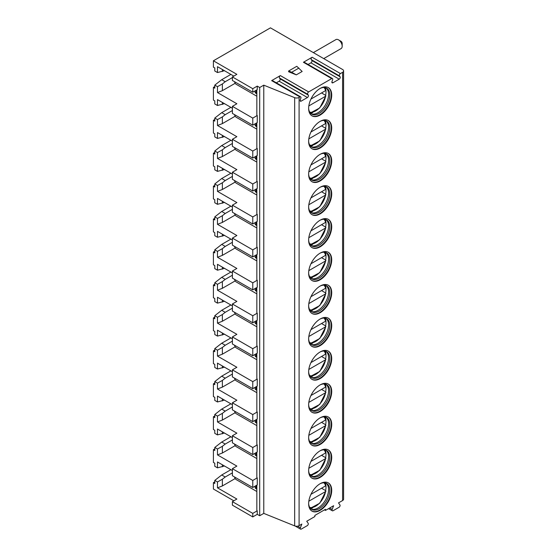 <?xml version="1.0" encoding="UTF-8"?>
<svg xmlns="http://www.w3.org/2000/svg" width="557" height="557" viewBox="0 0 557 557"><rect width="100%" height="100%" fill="white"/><g stroke="black" fill="none" stroke-linecap="round" stroke-linejoin="round"><path stroke-width="0.84" d="M328.588 508.625L332.355 510.797A1.497 0.863 120 0 1 332.188 509.418L333.622 505.721L325.469 510.428L324.494 509.857M343.599 70.906A3.46 1.998 180 0 1 342.59 72.319L340.431 73.566A1.497 0.863 120 0 0 339.512 75.933L340.125 76.803A1.497 0.863 120 0 1 339.206 79.164L332.926 82.791A1.497 0.863 120 0 1 332.181 82.861A1.497 0.863 120 0 1 332.014 81.482L332.62 79.909A1.497 0.863 120 0 0 332.452 78.53A1.497 0.863 120 0 0 331.707 78.6L308.641 91.919A1.497 0.863 120 0 0 307.722 94.279L308.334 95.15A1.497 0.863 120 0 1 307.415 97.517L301.142 101.144A1.497 0.863 120 0 1 300.39 101.214A1.497 0.863 120 0 1 300.223 99.835L300.836 98.262A1.497 0.863 120 0 0 300.669 96.876A1.497 0.863 120 0 0 299.917 96.953L299.095 97.433A3.46 1.998 180 0 1 294.66 97.656L263.774 85.165L259.694 87.519L257.25 86.105L257.25 89.635L252.767 92.225L232.394 80.459L232.394 76.929L236.871 74.346L213.401 60.79L270.451 27.85L342.59 69.493A3.46 1.998 180 0 1 343.599 70.906L343.599 499.128A3.46 1.998 180 0 1 342.59 500.541L338.51 502.894L339.944 504.934A1.497 0.863 120 0 1 339.032 507.302L333.107 510.72A1.497 0.863 120 0 1 332.355 510.797M233.815 500.799L213.401 489.011L213.401 482.661L214.786 483.462L214.786 480.406L217.474 481.958L217.474 487.835L236.871 499.037L232.394 501.627L252.767 513.387L257.25 510.804L257.25 514.334L252.767 516.917L232.394 505.157L232.394 501.627M295.217 526.059L300.564 529.15A1.497 0.863 120 0 1 300.397 527.771L301.831 524.074L299.095 525.655A3.46 1.998 180 0 1 294.66 525.878L263.774 513.387L259.694 515.74L257.25 514.334M325.469 510.428L325.469 509.293L314.872 515.413L314.872 516.541L306.726 521.248L308.16 523.288A1.497 0.863 120 0 1 307.241 525.655L301.316 529.073A1.497 0.863 120 0 1 300.564 529.15M308.641 141.332A16.313 9.413 120 0 0 312.017 148.796A16.313 9.413 120 0 0 324.585 144.423A16.313 9.413 120 0 0 331.707 128.013A16.313 9.413 120 0 0 328.331 120.542A16.313 9.413 120 0 0 315.756 124.914A16.313 9.413 120 0 0 308.641 141.332M308.641 174.271A16.313 9.413 120 0 0 312.017 181.735A16.313 9.413 120 0 0 324.585 177.363A16.313 9.413 120 0 0 331.707 160.952A16.313 9.413 120 0 0 328.331 153.488A16.313 9.413 120 0 0 315.756 157.854A16.313 9.413 120 0 0 308.641 174.271M308.641 207.211A16.313 9.413 120 0 0 312.017 214.675A16.313 9.413 120 0 0 324.585 210.309A16.313 9.413 120 0 0 331.707 193.892A16.313 9.413 120 0 0 328.331 186.428A16.313 9.413 120 0 0 315.756 190.793A16.313 9.413 120 0 0 308.641 207.211M308.641 240.151A16.313 9.413 120 0 0 312.017 247.614A16.313 9.413 120 0 0 324.585 243.249A16.313 9.413 120 0 0 331.707 226.831A16.313 9.413 120 0 0 328.331 219.367A16.313 9.413 120 0 0 315.756 223.733A16.313 9.413 120 0 0 308.641 240.151M308.641 273.09A16.313 9.413 120 0 0 312.017 280.554A16.313 9.413 120 0 0 324.585 276.188A16.313 9.413 120 0 0 331.707 259.771A16.313 9.413 120 0 0 328.331 252.307A16.313 9.413 120 0 0 315.756 256.673A16.313 9.413 120 0 0 308.641 273.09M308.641 306.03A16.313 9.413 120 0 0 312.017 313.494A16.313 9.413 120 0 0 324.585 309.128A16.313 9.413 120 0 0 331.707 292.71A16.313 9.413 120 0 0 328.331 285.247A16.313 9.413 120 0 0 315.756 289.619A16.313 9.413 120 0 0 308.641 306.03M308.641 338.969A16.313 9.413 120 0 0 312.017 346.44A16.313 9.413 120 0 0 324.585 342.068A16.313 9.413 120 0 0 331.707 325.65A16.313 9.413 120 0 0 328.331 318.186A16.313 9.413 120 0 0 315.756 322.559A16.313 9.413 120 0 0 308.641 338.969M308.641 371.909A16.313 9.413 120 0 0 312.017 379.38A16.313 9.413 120 0 0 324.585 375.007A16.313 9.413 120 0 0 331.707 358.597A16.313 9.413 120 0 0 328.331 351.126A16.313 9.413 120 0 0 315.756 355.498A16.313 9.413 120 0 0 308.641 371.909M308.641 404.848A16.313 9.413 120 0 0 312.017 412.319A16.313 9.413 120 0 0 324.585 407.947A16.313 9.413 120 0 0 331.707 391.536A16.313 9.413 120 0 0 328.331 384.065A16.313 9.413 120 0 0 315.756 388.438A16.313 9.413 120 0 0 308.641 404.848M308.641 437.788A16.313 9.413 120 0 0 312.017 445.259A16.313 9.413 120 0 0 324.585 440.886A16.313 9.413 120 0 0 331.707 424.476A16.313 9.413 120 0 0 328.331 417.005A16.313 9.413 120 0 0 315.756 421.377A16.313 9.413 120 0 0 308.641 437.788M308.641 470.735A16.313 9.413 120 0 0 312.017 478.198A16.313 9.413 120 0 0 324.585 473.826A16.313 9.413 120 0 0 331.707 457.415A16.313 9.413 120 0 0 328.331 449.945A16.313 9.413 120 0 0 315.756 454.317A16.313 9.413 120 0 0 308.641 470.735M308.641 503.674A16.313 9.413 120 0 0 312.017 511.138A16.313 9.413 120 0 0 324.585 506.766A16.313 9.413 120 0 0 331.707 490.355A16.313 9.413 120 0 0 328.331 482.891A16.313 9.413 120 0 0 315.756 487.257A16.313 9.413 120 0 0 308.641 503.674M308.641 108.385A16.313 9.413 120 0 0 312.017 115.856A16.313 9.413 120 0 0 324.585 111.484A16.313 9.413 120 0 0 331.707 95.073A16.313 9.413 120 0 0 328.331 87.602A16.313 9.413 120 0 0 315.756 91.975A16.313 9.413 120 0 0 308.641 108.385M311.802 115.724A16.313 9.413 120 0 0 324.292 111.08A16.313 9.413 120 0 0 331.269 94.815A16.313 9.413 -60 0 0 328.108 87.484M320.122 88.438A14.983 8.654 -60 0 1 326.687 88.187A14.983 8.654 -60 0 1 329.793 95.045A14.983 8.654 120 0 1 323.248 110.126A14.983 8.654 120 0 1 311.704 114.143A14.983 8.654 120 0 1 308.641 108.33M311.119 113.746A14.983 8.654 120 0 0 312.038 114.018A14.983 8.654 120 0 0 322.942 108.399A14.983 8.654 120 0 0 328.567 94.342A14.983 8.654 -60 0 0 326.75 88.535A14.983 8.654 -60 0 0 326.054 87.881M325.316 87.644A16.313 9.413 -60 0 1 325.866 89.788M325.922 90.213A16.313 9.413 -60 0 1 326.005 91.78A16.313 9.413 120 0 1 325.643 95.324M310.548 113.231A16.313 9.413 120 0 0 312.679 112.632M310.952 99.055L325.58 90.61L325.601 89.656M308.822 105.927L325.58 96.257L325.601 95.303L325.58 96.257A14.405 8.32 120 0 1 309.727 112.124M321.528 92.949L325.601 95.303M311.802 148.663A16.313 9.413 120 0 0 324.292 144.019A16.313 9.413 120 0 0 331.269 127.762A16.313 9.413 -60 0 0 328.108 120.423M320.122 121.384A14.983 8.654 -60 0 1 326.687 121.127A14.983 8.654 -60 0 1 329.793 127.985A14.983 8.654 120 0 1 323.248 143.065A14.983 8.654 120 0 1 311.704 147.083A14.983 8.654 120 0 1 308.641 141.269M311.119 146.686A14.983 8.654 120 0 0 312.038 146.964A14.983 8.654 120 0 0 322.942 141.339A14.983 8.654 120 0 0 328.567 127.281A14.983 8.654 -60 0 0 326.75 121.475A14.983 8.654 -60 0 0 326.054 120.82M325.316 120.584A16.313 9.413 -60 0 1 325.866 122.728M325.922 123.153A16.313 9.413 -60 0 1 326.005 124.719A16.313 9.413 120 0 1 325.643 128.263M310.548 146.171A16.313 9.413 120 0 0 312.679 145.572M310.952 131.995L325.58 123.55L325.601 122.596M308.822 138.874L325.58 129.196L325.601 128.242L325.58 129.196A14.405 8.32 120 0 1 309.727 145.064M321.528 125.889L325.601 128.242M311.802 181.603A16.313 9.413 120 0 0 324.292 176.959A16.313 9.413 120 0 0 331.269 160.701A16.313 9.413 -60 0 0 328.108 153.363M320.122 154.324A14.983 8.654 -60 0 1 326.687 154.066A14.983 8.654 -60 0 1 329.793 160.931A14.983 8.654 120 0 1 323.248 176.005A14.983 8.654 120 0 1 311.704 180.022A14.983 8.654 120 0 1 308.641 174.216M311.119 179.626A14.983 8.654 120 0 0 312.038 179.904A14.983 8.654 120 0 0 322.942 174.278A14.983 8.654 120 0 0 328.567 160.221A14.983 8.654 -60 0 0 326.75 154.414A14.983 8.654 -60 0 0 326.054 153.76M325.316 153.523A16.313 9.413 -60 0 1 325.866 155.668M325.922 156.099A16.313 9.413 -60 0 1 326.005 157.659A16.313 9.413 120 0 1 325.643 161.203M310.548 179.11A16.313 9.413 120 0 0 312.679 178.512M310.952 164.935L325.58 156.489L325.601 155.535M308.822 171.814L325.58 162.136L325.601 161.182L325.58 162.136A14.405 8.32 120 0 1 309.727 178.003M321.528 158.829L325.601 161.182M311.802 214.542A16.313 9.413 120 0 0 324.292 209.905A16.313 9.413 120 0 0 331.269 193.641A16.313 9.413 -60 0 0 328.108 186.303M320.122 187.263A14.983 8.654 -60 0 1 326.687 187.006A14.983 8.654 -60 0 1 329.793 193.871A14.983 8.654 120 0 1 323.248 208.952A14.983 8.654 120 0 1 311.704 212.962A14.983 8.654 120 0 1 308.641 207.155M311.119 212.565A14.983 8.654 120 0 0 312.038 212.844A14.983 8.654 120 0 0 322.942 207.218A14.983 8.654 120 0 0 328.567 193.161A14.983 8.654 -60 0 0 326.75 187.361A14.983 8.654 -60 0 0 326.054 186.699M325.316 186.463A16.313 9.413 -60 0 1 325.866 188.607M325.922 189.039A16.313 9.413 -60 0 1 326.005 190.598A16.313 9.413 120 0 1 325.643 194.142M310.548 212.05A16.313 9.413 120 0 0 312.679 211.451M310.952 197.874L325.58 189.429L325.601 188.475M308.822 204.753L325.58 195.075L325.601 194.121L325.58 195.075A14.405 8.32 120 0 1 309.727 210.943M321.528 191.768L325.601 194.121M311.802 247.482A16.313 9.413 120 0 0 324.292 242.845A16.313 9.413 120 0 0 331.269 226.581A16.313 9.413 -60 0 0 328.108 219.242M320.122 220.203A14.983 8.654 -60 0 1 326.687 219.952A14.983 8.654 -60 0 1 329.793 226.81A14.983 8.654 120 0 1 323.248 241.891A14.983 8.654 120 0 1 311.704 245.902A14.983 8.654 120 0 1 308.641 240.095M311.119 245.505A14.983 8.654 120 0 0 312.038 245.783A14.983 8.654 120 0 0 322.942 240.158A14.983 8.654 120 0 0 328.567 226.1A14.983 8.654 -60 0 0 326.75 220.3A14.983 8.654 -60 0 0 326.054 219.639M325.316 219.409A16.313 9.413 -60 0 1 325.866 221.547M325.922 221.978A16.313 9.413 -60 0 1 326.005 223.545A16.313 9.413 120 0 1 325.643 227.082M310.548 244.989A16.313 9.413 120 0 0 312.679 244.391M310.952 230.814L325.58 222.368L325.601 221.414M308.822 237.693L325.58 228.015L325.601 227.061L325.58 228.015A14.405 8.32 120 0 1 309.727 243.882M321.528 224.708L325.601 227.061M311.802 280.422A16.313 9.413 120 0 0 324.292 275.785A16.313 9.413 120 0 0 331.269 259.52A16.313 9.413 -60 0 0 328.108 252.182M320.122 253.143A14.983 8.654 -60 0 1 326.687 252.892A14.983 8.654 -60 0 1 329.793 259.75A14.983 8.654 120 0 1 323.248 274.831A14.983 8.654 120 0 1 311.704 278.841A14.983 8.654 120 0 1 308.641 273.034M311.119 278.444A14.983 8.654 120 0 0 312.038 278.723A14.983 8.654 120 0 0 322.942 273.097A14.983 8.654 120 0 0 328.567 259.04A14.983 8.654 -60 0 0 326.75 253.24A14.983 8.654 -60 0 0 326.054 252.579M325.316 252.349A16.313 9.413 -60 0 1 325.866 254.486M325.922 254.918A16.313 9.413 -60 0 1 326.005 256.485A16.313 9.413 120 0 1 325.643 260.022M310.548 277.929A16.313 9.413 120 0 0 312.679 277.33M310.952 263.753L325.58 255.308L325.601 254.354M308.822 270.632L325.58 260.954L325.601 260.001L325.58 260.954A14.405 8.32 120 0 1 309.727 276.822M321.528 257.647L325.601 260.001M311.802 313.368A16.313 9.413 120 0 0 324.292 308.724A16.313 9.413 120 0 0 331.269 292.46A16.313 9.413 -60 0 0 328.108 285.128M320.122 286.082A14.983 8.654 -60 0 1 326.687 285.832A14.983 8.654 -60 0 1 329.793 292.69A14.983 8.654 120 0 1 323.248 307.77A14.983 8.654 120 0 1 311.704 311.781A14.983 8.654 120 0 1 308.641 305.974M311.119 311.391A14.983 8.654 120 0 0 312.038 311.662A14.983 8.654 120 0 0 322.942 306.037A14.983 8.654 120 0 0 328.567 291.986A14.983 8.654 -60 0 0 326.75 286.18A14.983 8.654 -60 0 0 326.054 285.518M325.316 285.288A16.313 9.413 -60 0 1 325.866 287.433M325.922 287.858A16.313 9.413 -60 0 1 326.005 289.424A16.313 9.413 120 0 1 325.643 292.968M310.548 310.869A16.313 9.413 120 0 0 312.679 310.27M310.952 296.693L325.58 288.248L325.601 287.294M308.822 303.572L325.58 293.894L325.601 292.94L325.58 293.894A14.405 8.32 120 0 1 309.727 309.762M321.528 290.587L325.601 292.94M311.802 346.308A16.313 9.413 120 0 0 324.292 341.664A16.313 9.413 120 0 0 331.269 325.399A16.313 9.413 -60 0 0 328.108 318.068M320.122 319.022A14.983 8.654 -60 0 1 326.687 318.771A14.983 8.654 -60 0 1 329.793 325.629A14.983 8.654 120 0 1 323.248 340.71A14.983 8.654 120 0 1 311.704 344.727A14.983 8.654 120 0 1 308.641 338.914M311.119 344.33A14.983 8.654 120 0 0 312.038 344.602A14.983 8.654 120 0 0 322.942 338.976A14.983 8.654 120 0 0 328.567 324.926A14.983 8.654 -60 0 0 326.75 319.119A14.983 8.654 -60 0 0 326.054 318.458M325.316 318.228A16.313 9.413 -60 0 1 325.866 320.372M325.922 320.797A16.313 9.413 -60 0 1 326.005 322.364A16.313 9.413 120 0 1 325.643 325.908M310.548 343.808A16.313 9.413 120 0 0 312.679 343.216M310.952 329.633L325.58 321.187L325.601 320.233M308.822 336.512L325.58 326.834L325.601 325.88L325.58 326.834A14.405 8.32 120 0 1 309.727 342.708M321.528 323.526L325.601 325.88M311.802 379.247A16.313 9.413 120 0 0 324.292 374.603A16.313 9.413 120 0 0 331.269 358.339A16.313 9.413 -60 0 0 328.108 351.007M320.122 351.961A14.983 8.654 -60 0 1 326.687 351.711A14.983 8.654 -60 0 1 329.793 358.569A14.983 8.654 120 0 1 323.248 373.65A14.983 8.654 120 0 1 311.704 377.667A14.983 8.654 120 0 1 308.641 371.853M311.119 377.27A14.983 8.654 120 0 0 312.038 377.542A14.983 8.654 120 0 0 322.942 371.923A14.983 8.654 120 0 0 328.567 357.866A14.983 8.654 -60 0 0 326.75 352.059A14.983 8.654 -60 0 0 326.054 351.397M325.316 351.168A16.313 9.413 -60 0 1 325.866 353.312M325.922 353.737A16.313 9.413 -60 0 1 326.005 355.303A16.313 9.413 120 0 1 325.643 358.847M310.548 376.748A16.313 9.413 120 0 0 312.679 376.156M310.952 362.572L325.58 354.134L325.601 353.173M308.822 369.451L325.58 359.78L325.601 358.826L325.58 359.78A14.405 8.32 120 0 1 309.727 375.648M321.528 356.473L325.601 358.826M311.802 412.187A16.313 9.413 120 0 0 324.292 407.543A16.313 9.413 120 0 0 331.269 391.279A16.313 9.413 -60 0 0 328.108 383.947M320.122 384.901A14.983 8.654 -60 0 1 326.687 384.65A14.983 8.654 -60 0 1 329.793 391.508A14.983 8.654 120 0 1 323.248 406.589A14.983 8.654 120 0 1 311.704 410.606A14.983 8.654 120 0 1 308.641 404.793M311.119 410.21A14.983 8.654 120 0 0 312.038 410.481A14.983 8.654 120 0 0 322.942 404.862A14.983 8.654 120 0 0 328.567 390.805A14.983 8.654 -60 0 0 326.75 384.998A14.983 8.654 -60 0 0 326.054 384.344M325.316 384.107A16.313 9.413 -60 0 1 325.866 386.252M325.922 386.676A16.313 9.413 -60 0 1 326.005 388.243A16.313 9.413 120 0 1 325.643 391.787M310.548 409.687A16.313 9.413 120 0 0 312.679 409.096M310.952 395.519L325.58 387.073L325.601 386.119M308.822 402.391L325.58 392.72L325.601 391.766L325.58 392.72A14.405 8.32 120 0 1 309.727 408.587M321.528 389.413L325.601 391.766M311.802 445.127A16.313 9.413 120 0 0 324.292 440.483A16.313 9.413 120 0 0 331.269 424.225A16.313 9.413 -60 0 0 328.108 416.887M320.122 417.841A14.983 8.654 -60 0 1 326.687 417.59A14.983 8.654 -60 0 1 329.793 424.448A14.983 8.654 120 0 1 323.248 439.529A14.983 8.654 120 0 1 311.704 443.546A14.983 8.654 120 0 1 308.641 437.732M311.119 443.149A14.983 8.654 120 0 0 312.038 443.421A14.983 8.654 120 0 0 322.942 437.802A14.983 8.654 120 0 0 328.567 423.745A14.983 8.654 -60 0 0 326.75 417.938A14.983 8.654 -60 0 0 326.054 417.284M325.316 417.047A16.313 9.413 -60 0 1 325.866 419.191M325.922 419.616A16.313 9.413 -60 0 1 326.005 421.183A16.313 9.413 120 0 1 325.643 424.726M310.548 442.634A16.313 9.413 120 0 0 312.679 442.035M310.952 428.458L325.58 420.013L325.601 419.059M308.822 435.33L325.58 425.659L325.601 424.706L325.58 425.659A14.405 8.32 120 0 1 309.727 441.527M321.528 422.352L325.601 424.706M311.802 478.066A16.313 9.413 120 0 0 324.292 473.422A16.313 9.413 120 0 0 331.269 457.165A16.313 9.413 -60 0 0 328.108 449.826M320.122 450.787A14.983 8.654 -60 0 1 326.687 450.529A14.983 8.654 -60 0 1 329.793 457.388A14.983 8.654 120 0 1 323.248 472.468A14.983 8.654 120 0 1 311.704 476.486A14.983 8.654 120 0 1 308.641 470.672M311.119 476.089A14.983 8.654 120 0 0 312.038 476.367A14.983 8.654 120 0 0 322.942 470.742A14.983 8.654 120 0 0 328.567 456.684A14.983 8.654 -60 0 0 326.75 450.878A14.983 8.654 -60 0 0 326.054 450.223M325.316 449.986A16.313 9.413 -60 0 1 325.866 452.131M325.922 452.562A16.313 9.413 -60 0 1 326.005 454.122A16.313 9.413 120 0 1 325.643 457.666M310.548 475.574A16.313 9.413 120 0 0 312.679 474.975M310.952 461.398L325.58 452.952L325.601 451.999M308.822 468.277L325.58 458.599L325.601 457.645L325.58 458.599A14.405 8.32 120 0 1 309.727 474.467M321.528 455.292L325.601 457.645M311.802 511.006A16.313 9.413 120 0 0 324.292 506.362A16.313 9.413 120 0 0 331.269 490.104A16.313 9.413 -60 0 0 328.108 482.766M320.122 483.727A14.983 8.654 -60 0 1 326.687 483.469A14.983 8.654 -60 0 1 329.793 490.334A14.983 8.654 120 0 1 323.248 505.408A14.983 8.654 120 0 1 311.704 509.425A14.983 8.654 120 0 1 308.641 503.619M311.119 509.028A14.983 8.654 120 0 0 312.038 509.307A14.983 8.654 120 0 0 322.942 503.681A14.983 8.654 120 0 0 328.567 489.624A14.983 8.654 -60 0 0 326.75 483.817A14.983 8.654 -60 0 0 326.054 483.163M325.316 482.926A16.313 9.413 -60 0 1 325.866 485.07M325.922 485.502A16.313 9.413 -60 0 1 326.005 487.062A16.313 9.413 120 0 1 325.643 490.606M310.548 508.513A16.313 9.413 120 0 0 312.679 507.914M310.952 494.338L325.58 485.892L325.601 484.938M308.822 501.216L325.58 491.539L325.601 490.585L325.58 491.539A14.405 8.32 120 0 1 309.727 507.406M321.528 488.231L325.601 490.585M308.098 64.466L310.924 62.837A1.497 0.863 120 0 0 311.843 60.469L311.231 59.599A1.497 0.863 -60 0 1 312.143 57.239L303.419 62.273A1.497 0.863 -60 0 1 304.171 62.196L332.452 78.53M300.669 96.876L272.387 80.549A1.497 0.863 -60 0 0 271.635 80.626L280.359 75.592L308.641 91.919M232.394 76.929L252.767 88.695L257.25 86.105M288.63 71.004L288.63 71.756L296.303 74.854L302.152 71.477L296.784 66.297L288.63 71.004L291.701 72.243L298.928 68.065M276.314 82.819L279.134 81.19A1.497 0.863 120 0 0 280.053 78.822L279.44 77.952A1.497 0.863 -60 0 1 280.359 75.592M263.774 85.165L263.774 513.387M259.694 87.519L259.694 515.74M256.84 485.154L256.84 510.567L257.25 510.804M257.25 477.864L257.25 484.917L252.767 487.507L252.767 480.447L257.25 477.864L256.84 477.627L256.84 452.214M257.25 444.918L257.25 451.978L252.767 454.568L252.767 447.508L257.25 444.918L256.84 444.688L256.84 419.275M257.25 411.978L257.25 419.038L252.767 421.628L252.767 414.568L257.25 411.978L256.84 411.748L256.84 386.335M257.25 379.038L257.25 386.098L252.767 388.689L252.767 381.629L257.25 379.038L256.84 378.802L256.84 353.396M257.25 346.099L257.25 353.159L252.767 355.749L252.767 348.689L257.25 346.099L256.84 345.862L256.84 320.456M257.25 313.159L257.25 320.219L252.767 322.809L252.767 315.749L257.25 313.159L256.84 312.923L256.84 287.509M257.25 280.22L257.25 287.28L252.767 289.863L252.767 282.81L257.25 280.22L256.84 279.983L256.84 254.57M257.25 247.28L257.25 254.34L252.767 256.923L252.767 249.87L257.25 247.28L256.84 247.043L256.84 221.63M257.25 214.341L257.25 221.394L252.767 223.984L252.767 216.924L257.25 214.341L256.84 214.104L256.84 188.691M257.25 181.401L257.25 188.454L252.767 191.044L252.767 183.984L257.25 181.401L256.84 181.164L256.84 155.751M257.25 148.454L257.25 155.514L252.767 158.104L252.767 151.044L257.25 148.454L256.84 148.225L256.84 122.812M257.25 115.515L257.25 122.575L252.767 125.165L252.767 118.105L257.25 115.515L256.84 115.285L256.84 89.872M252.767 92.225L252.767 88.695M252.767 516.917L252.767 513.387M213.401 60.79L213.401 67.139L214.786 67.94L214.786 71.004L217.474 72.556L217.474 66.673L233.815 76.107M256.84 96.222L236.224 84.316A2.305 1.33 -120 0 1 234.601 81.74M256.109 90.297L256.109 93.444A3.46 1.998 180 0 1 255.092 92.037L255.092 90.882M256.109 93.444L256.84 93.868M235.172 83.278L222.368 90.673L217.474 92.553L236.871 103.755L232.394 106.338L252.767 118.105M232.394 106.338L232.394 113.398L252.767 125.165M230.883 107.355L221.721 112.646L214.786 118.056L217.474 119.609L217.474 125.492L236.871 136.695L232.394 139.285L232.394 146.338L252.767 158.104M232.394 139.285L252.767 151.044M230.883 140.294L221.721 145.586L214.786 150.996L217.474 152.555L217.474 158.432L236.871 169.634L232.394 172.224L232.394 179.277L252.767 191.044M232.394 172.224L252.767 183.984M230.883 173.234L221.721 178.525L214.786 183.942L217.474 185.495L217.474 191.371L236.871 202.574L232.394 205.164L232.394 212.224L252.767 223.984M232.394 205.164L252.767 216.924M230.883 206.174L221.721 211.465L214.786 216.882L217.474 218.435L217.474 224.318L236.871 235.514L232.394 238.104L232.394 245.164L252.767 256.923M232.394 238.104L252.767 249.87M230.883 239.113L221.721 244.405L214.786 249.821L217.474 251.374L217.474 257.257L236.871 268.453L232.394 271.043L232.394 278.103L252.767 289.863M232.394 271.043L252.767 282.81M230.883 272.053L221.721 277.344L214.786 282.761L217.474 284.314L217.474 290.197L236.871 301.393L232.394 303.983L232.394 311.043L252.767 322.809M232.394 303.983L252.767 315.749M230.883 304.992L221.721 310.284L214.786 315.701L217.474 317.253L217.474 323.137L236.871 334.332L232.394 336.922L232.394 343.982L252.767 355.749M232.394 336.922L252.767 348.689M230.883 337.939L221.721 343.223L214.786 348.64L217.474 350.193L217.474 356.076L236.871 367.279L232.394 369.862L232.394 376.922L252.767 388.689M232.394 369.862L252.767 381.629M230.883 370.878L221.721 376.17L214.786 381.58L217.474 383.132L217.474 389.016L236.871 400.218L232.394 402.802L232.394 409.861L252.767 421.628M232.394 402.802L252.767 414.568M230.883 403.818L221.721 409.11L214.786 414.519L217.474 416.072L217.474 421.955L236.871 433.158L232.394 435.741L232.394 442.801L252.767 454.568M232.394 435.741L252.767 447.508M230.883 436.758L221.721 442.049L214.786 447.459L217.474 449.012L217.474 454.895L236.871 466.098L232.394 468.688L232.394 475.741L252.767 487.507M232.394 468.688L252.767 480.447M230.883 74.415L221.721 79.707L214.786 85.117L214.786 88.18L213.401 87.379L213.401 100.086L214.786 100.88L214.786 103.943L217.474 105.496L224.478 103.651M214.786 85.117L217.474 86.669L217.474 92.553M232.394 108.225L217.474 99.612L217.474 105.496M214.786 118.056L214.786 121.12L213.401 120.319L213.401 133.026L214.786 133.826L214.786 136.883L217.474 138.435L224.478 136.597M232.394 141.165L217.474 132.552L217.474 138.435M214.786 150.996L214.786 154.059L213.401 153.259L213.401 165.965L214.786 166.766L214.786 169.822L217.474 171.375L224.478 169.537M232.394 174.104L217.474 165.492L217.474 171.375M214.786 183.942L214.786 186.999L213.401 186.198L213.401 198.905L214.786 199.705L214.786 202.762L217.474 204.315L224.478 202.476M232.394 207.044L217.474 198.431L217.474 204.315M214.786 216.882L214.786 219.938L213.401 219.138L213.401 231.844L214.786 232.645L214.786 235.702L217.474 237.254L224.478 235.416M232.394 239.983L217.474 231.371L217.474 237.254M214.786 249.821L214.786 252.878L213.401 252.077L213.401 264.784L214.786 265.585L214.786 268.641L217.474 270.194L224.478 268.356M232.394 272.923L217.474 264.31L217.474 270.194M214.786 282.761L214.786 285.818L213.401 285.017L213.401 297.723L214.786 298.524L214.786 301.581L217.474 303.133L224.478 301.295M232.394 305.863L217.474 297.257L217.474 303.133M214.786 315.701L214.786 318.757L213.401 317.956L213.401 330.663L214.786 331.464L214.786 334.52L217.474 336.08L224.478 334.235M232.394 338.809L217.474 330.197L217.474 336.08M214.786 348.64L214.786 351.697L213.401 350.903L213.401 363.603L214.786 364.403L214.786 367.467L217.474 369.019L224.478 367.174M232.394 371.749L217.474 363.136L217.474 369.019M214.786 381.58L214.786 384.643L213.401 383.843L213.401 396.542L214.786 397.343L214.786 400.406L217.474 401.959L224.478 400.114M232.394 404.688L217.474 396.076L217.474 401.959M214.786 414.519L214.786 417.583L213.401 416.782L213.401 429.489L214.786 430.283L214.786 433.346L217.474 434.899L224.478 433.054M232.394 437.628L217.474 429.015L217.474 434.899M214.786 447.459L214.786 450.522L213.401 449.722L213.401 462.428L214.786 463.229L214.786 466.286L217.474 467.838L224.478 466M232.394 470.568L217.474 461.955L217.474 467.838M217.474 72.556L224.478 70.711M217.474 86.669L222.368 83.961L222.368 90.673M222.368 69.493L222.368 71.505M221.721 79.707L225.223 81.726L222.368 83.961M232.394 77.59L225.223 81.726M213.401 87.379L214.786 86.579M213.401 482.661L214.786 481.861M213.401 120.319L214.786 119.518M213.401 153.259L214.786 152.458M213.401 186.198L214.786 185.397M213.401 219.138L214.786 218.337M213.401 252.077L214.786 251.277M213.401 285.017L214.786 284.216M213.401 317.956L214.786 317.163M213.401 350.903L214.786 350.102M213.401 383.843L214.786 383.042M213.401 416.782L214.786 415.982M213.401 449.722L214.786 448.921M230.883 469.697L221.721 474.989L214.786 480.406M217.474 481.958L222.368 479.243L222.368 485.955L217.474 487.835M222.368 464.782L222.368 466.787M221.721 474.989L225.223 477.008L222.368 479.243M232.394 472.872L225.223 477.008M235.172 478.56L222.368 485.955M256.84 491.511L236.224 479.605A2.305 1.33 -120 0 1 234.601 477.022M256.109 485.579L256.109 488.733A3.46 1.998 180 0 1 255.092 487.319L255.092 486.164M256.109 488.733L256.84 489.157M323.728 58.61L341.107 48.577A5.187 2.994 -120 0 0 342.179 46.203L342.179 43.376A1.727 0.996 -120 0 0 340.954 41.26L338.51 39.846A5.187 2.994 -120 0 0 335.92 39.596L313.354 52.616M342.179 46.203A5.187 2.994 -120 0 0 338.51 39.846M217.474 119.609L222.368 116.9L222.368 123.612L217.474 125.492M222.368 102.432L222.368 104.444M221.721 112.646L225.223 114.665L222.368 116.9M232.394 110.53L225.223 114.665M235.172 116.218L222.368 123.612M256.84 129.161L236.224 117.262A2.305 1.33 -120 0 1 234.601 114.679M256.109 123.236L256.109 126.383A3.46 1.998 180 0 1 255.092 124.977L255.092 123.821M256.109 126.383L256.84 126.808M217.474 152.555L222.368 149.84L222.368 156.552L217.474 158.432M222.368 135.379L222.368 137.384M221.721 145.586L225.223 147.605L222.368 149.84M232.394 143.469L225.223 147.605M235.172 149.158L222.368 156.552M256.84 162.108L236.224 150.202A2.305 1.33 -120 0 1 234.601 147.619M256.109 156.176L256.109 159.33A3.46 1.998 180 0 1 255.092 157.916L255.092 156.761M256.109 159.33L256.84 159.755M217.474 185.495L222.368 182.78L222.368 189.491L217.474 191.371M222.368 168.318L222.368 170.324M221.721 178.525L225.223 180.552L222.368 182.78M232.394 176.409L225.223 180.552M235.172 182.097L222.368 189.491M256.84 195.047L236.224 183.142A2.305 1.33 -120 0 1 234.601 180.559M256.109 189.115L256.109 192.269A3.46 1.998 180 0 1 255.092 190.856L255.092 189.7M256.109 192.269L256.84 192.694M217.474 218.435L222.368 215.719L222.368 222.431L217.474 224.318M222.368 201.258L222.368 203.263M221.721 211.465L225.223 213.491L222.368 215.719M232.394 209.348L225.223 213.491M235.172 215.037L222.368 222.431M256.84 227.987L236.224 216.081A2.305 1.33 -120 0 1 234.601 213.498M256.109 222.055L256.109 225.209A3.46 1.998 180 0 1 255.092 223.796L255.092 222.64M256.109 225.209L256.84 225.634M217.474 251.374L222.368 248.659L222.368 255.371L217.474 257.257M222.368 234.198L222.368 236.203M221.721 244.405L225.223 246.431L222.368 248.659M232.394 242.288L225.223 246.431M235.172 247.976L222.368 255.371M256.84 260.927L236.224 249.021A2.305 1.33 -120 0 1 234.601 246.438M256.109 254.995L256.109 258.149A3.46 1.998 180 0 1 255.092 256.735L255.092 255.579M256.109 258.149L256.84 258.573M217.474 284.314L222.368 281.598L222.368 288.31L217.474 290.197M222.368 267.137L222.368 269.142M221.721 277.344L225.223 279.37L222.368 281.598M232.394 275.235L225.223 279.37M235.172 280.916L222.368 288.31M256.84 293.866L236.224 281.96A2.305 1.33 -120 0 1 234.601 279.377M256.109 287.941L256.109 291.088A3.46 1.998 180 0 1 255.092 289.675L255.092 288.519M256.109 291.088L256.84 291.513M217.474 317.253L222.368 314.545L222.368 321.257L217.474 323.137M222.368 300.077L222.368 302.082M221.721 310.284L225.223 312.31L222.368 314.545M232.394 308.174L225.223 312.31M235.172 313.856L222.368 321.257M256.84 326.806L236.224 314.9A2.305 1.33 -120 0 1 234.601 312.317M256.109 320.881L256.109 324.028A3.46 1.998 180 0 1 255.092 322.614L255.092 321.466M256.109 324.028L256.84 324.453M217.474 350.193L222.368 347.484L222.368 354.196L217.474 356.076M222.368 333.016L222.368 335.022M221.721 343.223L225.223 345.249L222.368 347.484M232.394 341.114L225.223 345.249M235.172 346.795L222.368 354.196M256.84 359.745L236.224 347.84A2.305 1.33 -120 0 1 234.601 345.263M256.109 353.82L256.109 356.967A3.46 1.998 180 0 1 255.092 355.554L255.092 354.405M256.109 356.967L256.84 357.392M217.474 383.132L222.368 380.424L222.368 387.136L217.474 389.016M222.368 365.956L222.368 367.961M221.721 376.17L225.223 378.189L222.368 380.424M232.394 374.053L225.223 378.189M235.172 379.742L222.368 387.136M256.84 392.685L236.224 380.779A2.305 1.33 -120 0 1 234.601 378.203M256.109 386.76L256.109 389.907A3.46 1.998 180 0 1 255.092 388.501L255.092 387.345M256.109 389.907L256.84 390.332M217.474 416.072L222.368 413.364L222.368 420.075L217.474 421.955M222.368 398.896L222.368 400.908M221.721 409.11L225.223 411.129L222.368 413.364M232.394 406.993L225.223 411.129M235.172 412.681L222.368 420.075M256.84 425.625L236.224 413.719A2.305 1.33 -120 0 1 234.601 411.143M256.109 419.7L256.109 422.847A3.46 1.998 180 0 1 255.092 421.44L255.092 420.284M256.109 422.847L256.84 423.271M217.474 449.012L222.368 446.303L222.368 453.015L217.474 454.895M222.368 431.842L222.368 433.847M221.721 442.049L225.223 444.068L222.368 446.303M232.394 439.933L225.223 444.068M235.172 445.621L222.368 453.015M256.84 458.564L236.224 446.665A2.305 1.33 -120 0 1 234.601 444.082M256.109 452.639L256.109 455.793A3.46 1.998 180 0 1 255.092 454.38L255.092 453.224M256.109 455.793L256.84 456.218M296.303 74.854L291.701 72.243M342.59 72.319L342.59 500.541M299.095 97.433L299.095 525.655M323.951 87.484A14.405 8.32 -60 0 1 325.58 90.61M323.951 120.423A14.405 8.32 -60 0 1 325.58 123.55M323.951 153.363A14.405 8.32 -60 0 1 325.58 156.489M323.951 186.31A14.405 8.32 -60 0 1 325.58 189.429M323.951 219.249A14.405 8.32 -60 0 1 325.58 222.368M323.951 252.189A14.405 8.32 -60 0 1 325.58 255.308M323.951 285.128A14.405 8.32 -60 0 1 325.58 288.248M323.951 318.068A14.405 8.32 -60 0 1 325.58 321.187M323.951 351.007A14.405 8.32 -60 0 1 325.58 354.134M323.951 383.947A14.405 8.32 -60 0 1 325.58 387.073M323.951 416.887A14.405 8.32 -60 0 1 325.58 420.013M323.951 449.826A14.405 8.32 -60 0 1 325.58 452.952M323.951 482.773A14.405 8.32 -60 0 1 325.58 485.892M303.419 62.273L331.707 78.6M271.635 80.626L299.917 96.953M312.143 57.239L340.431 73.566M307.722 94.279L279.44 77.952M308.334 95.15L280.053 78.822M307.415 97.517L279.134 81.19M301.142 101.144L300.084 100.532M339.512 75.933L311.231 59.599M340.125 76.803L311.843 60.469M339.206 79.164L310.924 62.837M332.926 82.791L331.868 82.178M294.66 97.656L294.66 525.878M300.397 527.771L297.612 526.163M332.188 509.418L329.702 507.984M324.989 87.574L325.922 90.032M310.326 112.974L319.753 107.933L325.929 95.839M324.989 120.514L325.922 122.972M310.326 145.92L319.753 140.872L325.929 128.778M324.989 153.454L325.922 155.911M310.326 178.86L319.753 173.812L325.929 161.718M324.989 186.4L325.922 188.851M310.326 211.799L319.753 206.751L325.929 194.658M324.989 219.34L325.922 221.79M310.326 244.739L319.753 239.691L325.929 227.597M324.989 252.279L325.922 254.73M310.326 277.678L319.753 272.631L325.929 260.537M324.989 285.219L325.922 287.677M310.326 310.618L319.753 305.57L325.929 293.476M324.989 318.158L325.922 320.616M310.326 343.558L319.753 338.51L325.929 326.416M324.989 351.098L325.922 353.556M310.326 376.497L319.753 371.449L325.929 359.356M324.989 384.038L325.922 386.495M310.326 409.437L319.753 404.396L325.929 392.302M324.989 416.977L325.922 419.435M310.326 442.376L319.753 437.336L325.929 425.242M324.989 449.917L325.922 452.375M310.326 475.323L319.753 470.275L325.929 458.181M324.989 482.856L325.922 485.314M310.326 508.263L319.753 503.215L325.929 491.121"/></g></svg>
